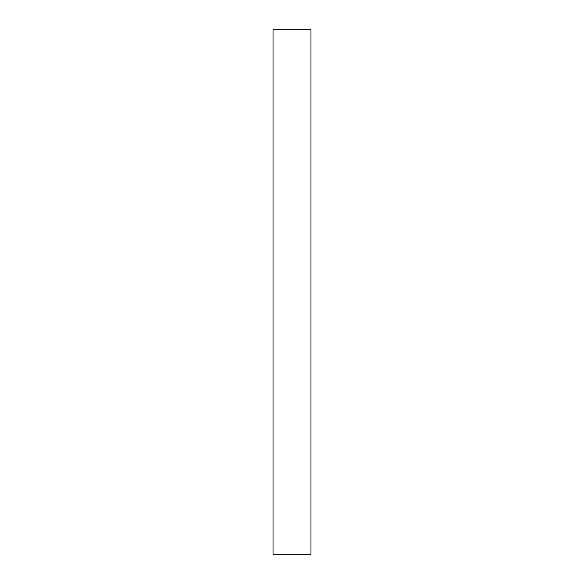 <?xml version="1.0" encoding="UTF-8"?>
<svg xmlns="http://www.w3.org/2000/svg" width="584" height="584" viewBox="0 0 584 584"><rect width="100%" height="100%" fill="white"/><g stroke="black" fill="none" stroke-linecap="round" stroke-linejoin="round"><path stroke-width="0.88" d="M310.973 554.8L273.027 554.8L310.973 554.8L310.973 29.2L273.027 29.2L310.973 29.2L310.973 554.8M273.027 29.2L273.027 554.8L273.027 29.2"/></g></svg>
